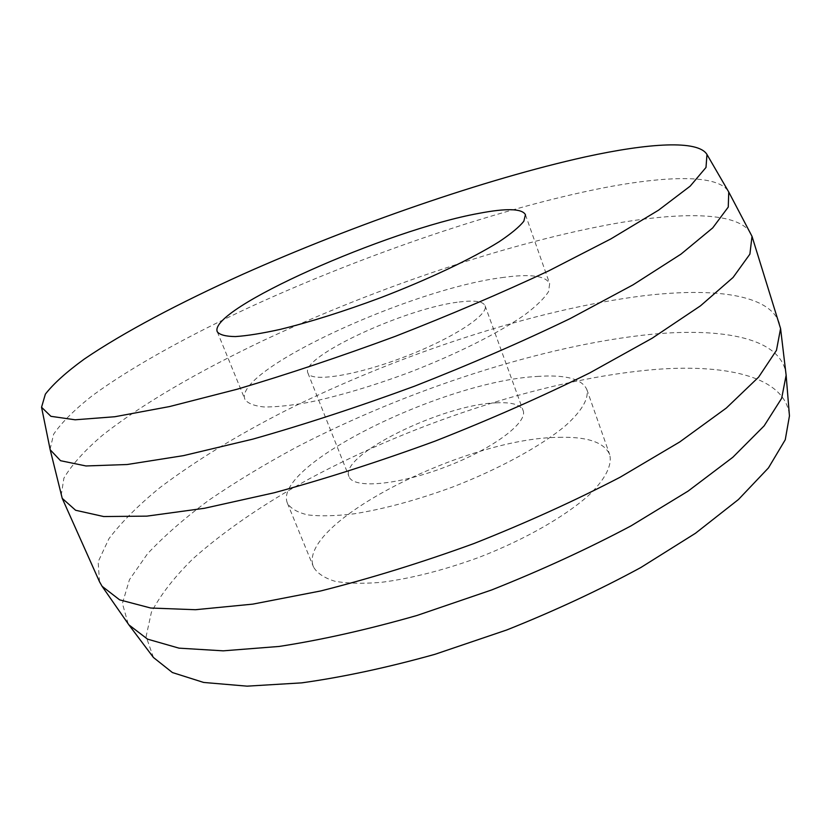 <?xml version="1.0" encoding="UTF-8"?>
<svg xmlns="http://www.w3.org/2000/svg" width="831" height="831" viewBox="0 0 831 831"><rect width="100%" height="100%" fill="white"/><g stroke="black" fill="none" stroke-linecap="round" stroke-linejoin="round"><path stroke-width="0.62" stroke-dasharray="4.16 3.12" d="M501.602 277.658C529.638 273.628 545.655 275.622 549.665 283.651L548.564 291.588C544.44 298.142 536.649 305.777 525.182 314.513C499.358 332.66 456.396 354.286 409.07 372.506C372.672 385.979 339.464 395.878 309.444 402.214C291.193 405.497 276.058 407.086 264.05 406.972C254.089 405.923 247.721 403.399 244.948 399.399C232.784 370.699 409.912 289.354 501.602 277.658M459.159 302.017C474.345 300.064 482.977 301.289 485.055 305.694C489.189 314.72 451.991 338.913 403.315 357.34C354.671 375.882 310.794 382.489 307.896 372.994C299.565 357.07 406.245 307.885 459.159 302.017M50.089 449.301L53.61 434.218C61.671 422.46 74.655 409.548 92.584 395.483C131.807 366.762 188.689 335.464 252.697 305.818C365.567 254.276 498.517 208.726 601.665 188.211C666.732 175.528 718.077 174.219 728.507 191.597M61.193 495.359L63.883 478.199C71.549 465.08 84.284 450.88 102.099 435.6C141.208 404.541 198.474 371.426 263.178 340.596C377.305 287.069 512.467 241.437 618.441 222.937C685.658 211.51 739.31 212.57 750.777 233.407M99.523 581.773L98.141 561.787L108.944 538.685C121.471 522.169 138.476 505.134 159.968 487.589C195.233 461.018 237.084 435.382 285.532 410.691C398.433 354.359 535.029 309.402 642.965 295.836C713.486 287.329 769.89 294.226 779.488 323.477M128.161 623.842L122.417 603.451L129.449 579.685L147.492 553.799C164.268 535.87 184.949 517.848 209.547 499.732C235.848 481.793 264.549 464.425 295.649 447.618C406.39 389.947 543.225 345.197 650.953 334.342C723.884 327.352 781.369 338.352 786.001 373.95M153.455 657.508L146.1 636.556L151.387 612.26C160.508 594.861 174.448 576.953 193.208 558.536C224.63 530.687 263.396 504.074 309.496 478.729C417.089 421.057 551.639 377.575 657.342 369.296C729.493 364.009 785.981 377.7 789.45 415.916M558.879 437.345C587.288 436.555 604.23 442.3 609.684 454.588C612.312 464.945 605.633 478.76 589.48 494.622C565.818 516.103 525.078 539.506 479.258 557.279C443.931 570.159 411.252 578.511 381.221 582.344C362.856 583.85 347.41 583.487 334.883 581.243C324.308 578.002 317.193 573.286 313.547 567.074C295.275 523.873 465.589 437.812 558.879 437.345M537.044 376.464C565.319 374.459 581.918 378.801 586.831 389.49C589.002 398.61 581.773 411.231 565.018 426.106C540.545 446.351 498.974 469.1 452.583 487.039C416.84 500.137 383.953 509.071 353.923 513.838C335.599 516.009 320.267 516.373 307.927 514.929C297.581 512.509 290.746 508.603 287.422 503.222C271.436 465.443 444.336 381.149 537.044 376.464M496.18 402.838C511.522 402.048 520.497 404.572 523.083 410.421C528.267 422.397 492.804 449.072 445.021 467.136C397.291 485.356 353.071 488.95 348.989 476.558C338.581 455.388 442.591 404.437 496.18 402.838M217.275 331.777L244.948 399.399M525.452 214.71L549.665 283.651M287.422 503.222L313.547 567.074M586.831 389.49L609.684 454.588M307.896 372.994L348.989 476.558M485.055 305.694L523.083 410.421"/><path stroke-width="1.25" d="M478.563 213.422C506.422 208.051 522.055 208.477 525.452 214.71L523.821 221.264C519.313 226.905 511.096 233.719 499.182 241.696C472.475 258.431 428.588 279.289 380.65 297.695C343.826 311.396 310.41 321.95 280.4 329.346C262.212 333.376 247.223 335.786 235.443 336.576C225.731 336.451 219.685 334.851 217.275 331.777C207.677 309.174 387.578 229.792 478.563 213.422M585.491 156.851C648.834 143.036 698.123 139.785 706.973 154.483L705.997 167.467L690.187 186.144L658.464 210.233L610.837 238.923L548.782 270.833C501.135 293.156 449.987 314.991 395.327 336.326C340.295 356.655 287.547 374.293 237.095 389.24L169.514 406.567L114.844 416.736L75.133 419.79L50.909 416.321L41.55 407.252L45.352 394.164C53.485 383.704 66.459 372.008 84.284 359.075C123.227 332.525 179.517 302.879 242.745 274.313C354.214 224.578 485.086 179.101 585.491 156.851M706.973 154.483L728.745 192.013L728.257 207.064L712.728 227.891L681.005 254.12L633.035 284.846L570.263 318.533C521.941 341.873 469.951 364.445 414.305 386.27C358.192 406.899 304.333 424.537 252.707 439.163L183.402 455.648L127.133 464.519L85.988 465.962L60.549 460.706L50.192 449.779L41.55 407.252M728.745 192.013L752.013 236.347L749.894 254.13L733.077 277.461L700.512 305.818L652.242 338.175L589.698 372.932C541.76 396.688 490.238 419.416 435.132 441.095C379.518 461.475 325.908 478.687 274.282 492.741L204.436 508.281L146.858 516.134L103.678 516.539L75.611 510.265L62.232 498.371L50.192 449.779M752.013 236.347L780.579 328.536L776.455 350.36L758.63 377.108L726.325 408.042L679.706 441.967L620.134 477.223C574.782 500.792 526.075 522.886 474.034 543.505C421.421 562.639 370.325 578.449 320.766 590.945L252.811 604.127L195.43 609.715L150.733 608.022L119.643 599.857L102.078 586.281L99.523 581.773L62.232 498.371M780.579 328.536L786.136 375.238L781.659 398.288L764.125 425.888L732.859 457.247L688.089 491.111L631.113 525.826C587.829 548.824 541.345 570.201 491.672 589.948L416.996 615.47C367.666 629.566 321.722 639.891 279.174 646.445L223.207 650.839L179.008 648.149L147.565 639.153L128.919 624.891L102.078 586.281M786.136 375.238L789.45 415.916L785.253 439.755L768.457 467.905L738.458 499.504L695.485 533.263L640.805 567.542C599.255 590.093 554.609 610.878 506.858 629.929L434.956 654.309C387.371 667.594 342.933 677.12 301.632 682.874L247.077 686.157L203.657 682.448L172.412 672.549L153.455 657.508L128.919 624.891"/></g></svg>

